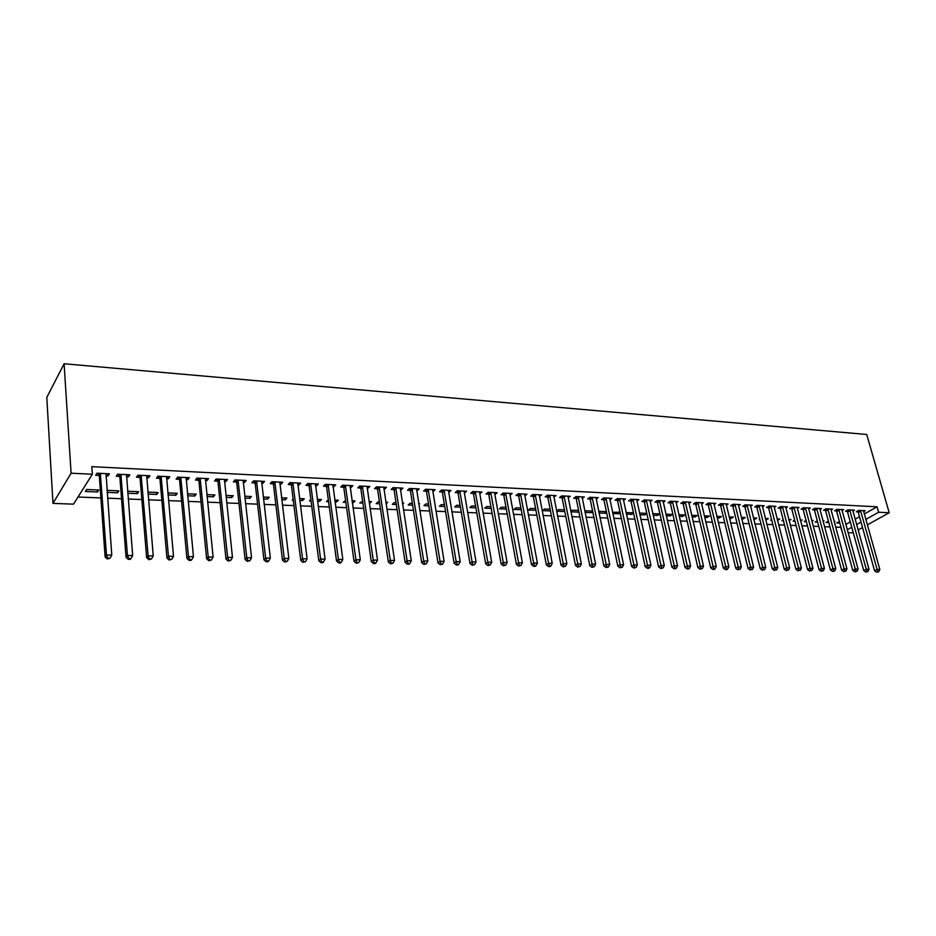 <?xml version="1.0" encoding="UTF-8"?>
<svg xmlns="http://www.w3.org/2000/svg" width="936" height="936" viewBox="0 0 936 936"><rect width="100%" height="100%" fill="white"/><g stroke="black" fill="none" stroke-linecap="round" stroke-linejoin="round"><path stroke-width="1.4" d="M78.004 497.016L100.889 497.929M107.581 498.186L121.528 498.748M128.197 499.005L141.839 499.555M148.485 499.812L161.846 500.35M168.48 500.608L181.561 501.134M188.171 501.392L200.983 501.907M207.57 502.164L220.124 502.667M226.688 502.925L238.984 503.416M245.524 503.673L257.564 504.153M264.092 504.41L275.886 504.878M282.379 505.136L293.939 505.592M300.421 505.849L311.746 506.306M318.193 506.563L329.296 506.996M335.731 507.253L346.601 507.686M353.012 507.944L363.671 508.365M370.059 508.622L380.496 509.032M386.86 509.289L397.098 509.699M403.439 509.945L413.466 510.342M419.796 510.6L429.624 510.986M435.93 511.243L445.559 511.618M451.842 511.875L461.284 512.249M467.544 512.495L476.81 512.87M483.046 513.115L492.125 513.478M498.338 513.724L507.23 514.075M513.431 514.32L522.148 514.671M528.325 514.917L536.878 515.256M543.032 515.502L551.409 515.83M557.54 516.075L565.765 516.403M571.873 516.649L579.934 516.965M586.03 517.21L593.927 517.514M599.999 517.76L607.745 518.064M613.794 518.31L621.399 518.614M627.424 518.848L634.877 519.152M640.879 519.386L648.192 519.679M654.17 519.913L661.342 520.194M667.298 520.439L674.329 520.72M680.273 520.954L687.164 521.223M693.085 521.457L699.847 521.726M705.744 521.96L712.378 522.23M718.251 522.463L724.768 522.721M730.618 522.955L737.006 523.201M742.833 523.435L749.092 523.692M754.907 523.914L761.05 524.16M766.841 524.394L772.867 524.628M778.635 524.862L784.543 525.096M790.3 525.33L796.091 525.552M801.824 525.786L807.511 526.009M813.22 526.231L818.801 526.453M824.487 526.687L829.963 526.898M835.637 527.132L840.703 527.331L842.4 532.502M73.511 504.153L52.978 503.392L46.8 397.402L64.104 363.765L866.713 434.479L889.2 512.752L878.611 512.238L877.055 506.797L91.822 466.654L92.348 474.224L73.511 504.153M853.269 532.678L848.11 532.865M117.398 490.792L117.55 492.816L118.884 490.862L107.008 490.347M117.55 492.816L107.16 492.383M128.255 474.727L128.419 476.845L129.823 474.798L117.597 474.201L116.228 476.26L119.527 476.424M128.419 476.845L126.43 476.752M120.498 476.471L119.843 476.436M156.534 492.465L156.71 494.454L158.125 492.535L147.829 492.09M156.71 494.454L148.005 494.091M168.094 476.67L168.281 478.764L169.767 476.752L157.903 476.167L156.452 478.191L159.646 478.343M168.281 478.764L166.503 478.67M160.653 478.39L159.974 478.366M194.559 494.079L194.746 496.045L196.244 494.161L187.446 493.775M194.746 496.045L187.633 495.752M206.762 478.553L206.961 480.624L208.529 478.647L197.016 478.085L195.484 480.063L198.584 480.215M206.961 480.624L205.393 480.542M199.637 480.262L198.923 480.238M231.496 495.659L231.707 497.601L233.286 495.741L225.892 495.425M231.707 497.601L226.102 497.367M244.308 480.39L244.542 482.426L246.18 480.484L234.994 479.934L233.38 481.888L236.399 482.028M244.542 482.426L243.149 482.356M237.487 482.087L236.749 482.052M267.415 497.191L267.637 499.099L269.287 497.273L263.227 497.016M267.637 499.099L263.449 498.923M280.788 482.169L281.034 484.181L282.754 482.262L271.885 481.736L270.2 483.655L273.125 483.795M281.034 484.181L279.829 484.123M274.248 483.853L273.488 483.818M302.34 498.677L302.585 500.561L304.294 498.759L299.497 498.56M302.585 500.561L299.742 500.444M293.272 500.175L292.196 500.128L293.132 499.134M316.251 483.9L316.508 485.878L318.287 484.006L307.733 483.479L305.978 485.375L308.821 485.515M316.508 485.878L315.479 485.831M309.968 485.562L309.184 485.527M336.316 500.128L336.574 501.988L338.352 500.21L334.749 500.058M336.574 501.988L335.006 501.93M328.571 501.661L326.477 501.567L328.325 499.789M350.731 485.585L351 487.539L352.849 485.69L342.588 485.187L340.751 487.048L343.524 487.176M351 487.539L350.134 487.492M369.392 501.544L369.661 503.381L371.487 501.626L369.03 501.52M362.911 503.088L359.822 502.96L362.641 501.251M384.263 487.223L384.556 489.142L386.463 487.328L376.471 486.837L374.587 488.662L377.278 488.803M384.556 489.142L383.842 489.107M402.538 504.106L403.755 503.006L402.363 502.948M396.302 504.492L392.289 504.328L394.161 502.597L396.022 502.679M416.894 488.814L417.199 490.71L419.164 488.92L409.441 488.452L407.499 490.253L410.12 490.37M428.793 505.849L423.914 505.651L425.833 503.942L428.512 504.059M448.66 490.359L448.976 492.242L450.988 490.476L441.535 490.019L439.534 491.786L442.084 491.903M460.43 507.183L454.709 506.938L456.686 505.264L460.126 505.405M479.595 491.868L479.922 493.728L481.981 491.985L472.774 491.54L470.726 493.284L473.218 493.401M491.224 508.47L484.731 508.201L486.743 506.54L490.92 506.715M509.746 493.412L510.073 495.167L512.168 493.459L503.194 493.026L501.111 494.746L503.533 494.863M521.235 509.722L513.993 509.418L516.04 507.792L520.907 508.002M539.171 495.191L539.44 496.583L541.593 494.898L532.841 494.477L530.712 496.162L533.075 496.279M550.462 510.951L542.517 510.611L544.612 509.008L550.134 509.242M568.129 497.917L570.258 496.302L561.729 495.881L559.564 497.554L561.857 497.659M578.226 510.448L578.904 511.875M578.565 512.132L570.913 511.805M570.831 511.43L572.481 510.202L578.623 510.459M596.138 499.192L598.209 497.659L589.902 497.262L587.691 498.9L589.937 499.005M605.171 511.594L605.522 513.256L606.575 512.507M605.522 513.256L599.005 512.986M598.794 511.992L599.672 511.36L606.399 511.641M623.458 500.444L625.482 498.993L617.374 498.595L615.127 500.222L617.315 500.327M631.484 512.717L631.835 514.355L633.567 513.15M631.835 514.355L626.406 514.133M626.067 512.589L633.496 512.799M650.11 501.661L652.076 500.292L644.167 499.906L641.885 501.497L644.027 501.602M657.166 513.805L657.528 515.432L659.763 513.923L652.766 513.618M657.528 515.432L653.129 515.256M676.12 502.854L678.038 501.556L670.316 501.181L668.012 502.761L670.094 502.854M682.25 514.882L682.625 516.485L684.883 514.987L678.846 514.73M682.625 516.485L679.208 516.344M701.509 504.036L703.381 502.796L695.846 502.433L693.506 503.977L695.542 504.083M706.762 515.923L707.136 517.514L709.429 516.04L704.293 515.818M707.136 517.514L704.668 517.409M726.301 505.183L728.126 504.001L720.767 503.638L718.403 505.183L720.392 505.276M730.712 516.941L731.086 518.521L733.403 517.058L729.144 516.883M731.086 518.521L729.518 518.45M750.508 506.306L752.298 505.183L745.103 504.832L742.716 506.341L744.658 506.435M754.112 517.947L754.51 519.492L756.838 518.064L753.41 517.912M754.51 519.492L753.796 519.468M774.166 507.406L775.909 506.341L768.889 505.99L766.479 507.487L768.374 507.581M777.5 520.393L779.758 519.035L777.114 518.918M771.744 520.217L770.585 520.17L771.58 519.574M797.285 508.482L798.993 507.464L792.125 507.125L789.692 508.599L791.552 508.693M800.561 520.942L802.164 519.995L800.292 519.913M794.957 521.188L793.12 521.118L794.699 520.182M819.889 509.547L821.551 508.564L814.835 508.236L812.389 509.687L814.203 509.781M823.095 521.492L824.078 520.931L822.931 520.872M817.643 522.148L815.162 522.042L817.292 520.802M841.99 510.576L843.617 509.64L837.041 509.324L834.573 510.752L836.351 510.845M839.826 523.072L836.725 522.943L839.428 521.574M863.6 511.594L865.192 510.693L858.768 510.377L856.276 511.793L858.008 511.887M845.793 524.452L850.297 521.914M855.106 519.199L859.505 516.707M864.279 514.016L877.055 506.797M852.848 511.091L854.463 510.167L847.969 509.851L845.489 511.278L847.244 511.36M834.175 521.773L834.865 521.387L834.07 521.352M828.805 522.604L826.008 522.487L828.395 521.118M831.004 510.061L832.642 509.102L826.008 508.774L823.54 510.225L825.341 510.307M811.886 521.212L813.185 520.463L811.676 520.393M806.364 521.668L804.199 521.574L806.06 520.486M808.657 509.02L810.342 508.014L803.544 507.686L801.099 509.149L802.936 509.231M789.095 520.662L791.025 519.515L788.767 519.421M783.42 520.708L781.911 520.65L783.198 519.878M785.795 507.955L787.515 506.902L780.577 506.563L778.144 508.049L780.027 508.131M765.625 518.439L766.011 519.983L768.362 518.556L765.332 518.415M759.938 519.726L759.119 519.691L759.821 519.269M762.407 506.856L764.174 505.768L757.06 505.417L754.662 506.914L756.58 507.008M742.482 517.444L742.868 519.012L745.196 517.561L741.347 517.397M742.868 519.012L741.733 518.965M738.481 505.744L740.282 504.598L733.005 504.247L730.63 505.768L732.595 505.861M718.801 516.438L719.176 518.017L721.48 516.555L716.789 516.356M719.176 518.017L717.175 517.936M713.969 504.609L715.829 503.404L708.376 503.041L706.025 504.586L708.037 504.68M694.57 515.408L694.945 517L697.226 515.514L691.645 515.28M694.945 517L692.02 516.883M688.884 503.451L690.791 502.176L683.151 501.813L680.835 503.369L682.894 503.474M669.778 514.344L670.153 515.958L672.399 514.461L665.882 514.18M670.153 515.958L666.245 515.794M663.191 502.269L665.133 500.924L657.318 500.549L655.024 502.129L657.142 502.234M644.401 513.267L644.764 514.905L646.823 513.49M644.764 514.905L639.85 514.695M646.799 513.361L639.487 513.057M636.866 501.052L638.855 499.648L630.852 499.251L628.582 500.865L630.747 500.971M618.403 512.156L618.755 513.805L620.158 512.823M618.755 513.805L612.787 513.56M612.518 512.284L620.03 512.226M609.886 499.812L611.933 498.326L603.72 497.929L601.497 499.567L603.708 499.672M591.786 511.021L592.125 512.694L592.827 512.179M592.125 512.694L585.047 512.401M584.906 511.7L586.158 510.787L592.593 511.056M582.215 498.56L584.321 496.981L575.909 496.571L573.71 498.233L575.991 498.338M564.806 511.547L556.592 511.208M556.581 511.161L558.64 509.605L564.466 509.851M553.855 497.273L556.019 495.6L547.385 495.179L545.232 496.864L547.56 496.969M535.942 510.342L528.349 510.026L530.419 508.4L535.614 508.622M524.546 494.29L524.85 495.881L526.98 494.185L518.111 493.752L516.005 495.46L518.392 495.577M506.329 509.102L499.45 508.81L501.485 507.172L506.013 507.359M504.188 565.145L503.334 565.789L505.732 565.18L504.188 565.145L503.299 562.477L490.897 493.249L488.826 494.98L501.146 564.069L503.299 562.477L507.136 562.548L494.688 493.436L495.097 494.454L497.18 492.734L488.089 492.289L486.018 494.021L488.475 494.138M475.933 507.827L469.813 507.569L471.814 505.908L475.617 506.072M464.233 491.119L464.548 492.991L466.584 491.236L457.259 490.78L455.235 492.535L457.751 492.664M444.717 506.516L439.417 506.294L441.359 504.609L444.425 504.738M432.888 489.598L433.192 491.482L435.181 489.703L425.599 489.235L423.622 491.026L426.219 491.143M418.801 504.352L419.562 503.673L418.696 503.638M412.659 505.183L408.213 504.995L410.097 503.275L412.378 503.369M400.69 488.019L400.982 489.937L402.925 488.136L393.073 487.644L391.154 489.458L393.81 489.586M400.982 489.937L400.351 489.902M386.053 503.884L387.726 502.316L385.808 502.234M379.724 503.802L376.167 503.65L378.015 501.907L379.454 501.965M367.614 486.404L367.895 488.346L369.767 486.509L359.646 486.018L357.786 487.867L360.524 487.995M367.895 488.346L367.111 488.311M352.966 500.842L353.223 502.69L355.025 500.924L352.006 500.795M353.223 502.69L352.264 502.644M345.864 502.375L343.266 502.269L345.606 500.526M333.614 484.743L333.871 486.708L335.696 484.848L325.283 484.345L323.482 486.217L326.301 486.346M333.871 486.708L332.935 486.661M319.445 499.414L319.691 501.286L321.434 499.496L317.245 499.321M319.691 501.286L317.491 501.193M311.045 500.924L309.453 500.854L310.846 499.403M298.642 483.046L298.9 485.035L300.643 483.14L289.938 482.613L288.206 484.52L291.108 484.661M298.9 485.035L297.788 484.977M292.231 484.708L291.459 484.672M285 497.94L285.234 499.836L286.907 498.022L281.49 497.788M285.234 499.836L281.724 499.695M262.677 481.291L262.922 483.304L264.596 481.385L253.574 480.847L251.924 482.777L254.896 482.917M262.922 483.304L261.624 483.245M255.996 482.976L255.247 482.941M249.584 496.431L249.807 498.35L251.41 496.513L244.694 496.22M249.807 498.35L244.904 498.151M225.67 479.478L225.892 481.525L227.495 479.571L216.146 479.01L214.566 480.987L217.632 481.127M225.892 481.525L224.406 481.455M218.696 481.186L217.971 481.151M213.162 494.875L213.361 496.829L214.894 494.957L206.809 494.606M213.361 496.829L207.008 496.56M187.563 477.617L187.762 479.7L189.294 477.699L177.606 477.138L176.108 479.138L179.267 479.29M187.762 479.7L186.089 479.618M180.285 479.337L179.595 479.302M175.687 493.284L175.863 495.261L177.325 493.354L167.79 492.944M175.863 495.261L167.965 494.922M148.321 475.699L148.496 477.816L149.935 475.78L137.908 475.195L136.492 477.231L139.745 477.395M148.496 477.816L146.613 477.723M140.728 477.442L140.061 477.407M137.112 491.634L137.276 493.646L138.657 491.704L127.577 491.224M137.276 493.646L127.741 493.237M107.886 473.733L108.038 475.874L109.383 473.803L96.981 473.195L95.659 475.277L99.017 475.43M108.038 475.874L105.943 475.769M99.953 475.476L99.321 475.453M97.531 491.973L98.818 490.008L86.638 489.481L85.375 491.47L97.531 491.973L97.391 489.937M52.978 503.392L71.089 473.206L92.348 474.224M71.089 473.206L64.104 363.765M847.255 529.788L851.772 527.26M856.592 524.558L861.003 522.089M865.788 519.41L878.611 512.238M858.101 529.998L862.524 527.541M867.321 524.885L889.2 512.752M860.839 511.173L858.347 512.589L874.575 570.784L877.137 569.462L860.5 510.459M877.687 571.697L876.669 572.224L878.775 571.709L877.687 571.697L877.137 569.462L879.84 569.509L863.46 510.611M858.347 512.589L857.54 511.079M874.575 570.784L876.669 572.224M878.775 571.709L879.84 569.509M850.063 510.658L847.583 512.086L863.729 570.586L866.28 569.252L849.724 509.933M866.841 571.51L865.812 572.036L867.929 571.522L866.841 571.51L866.28 569.252L869.006 569.31L852.708 510.085M847.583 512.086L846.764 510.541M863.729 570.586L865.812 572.036M867.929 571.522L869.006 569.31M839.159 510.132L836.69 511.559L852.755 570.387L855.293 569.053L838.82 509.406M855.867 571.311L854.849 571.849L856.966 571.334L855.867 571.311L855.293 569.053L858.055 569.1L841.85 509.558M836.69 511.559L835.86 510.003M852.755 570.387L854.849 571.849M856.966 571.334L858.055 569.1M828.138 509.594L825.681 511.033L841.651 570.188L844.19 568.842L827.798 508.868M844.763 571.112L843.745 571.65L845.887 571.135L844.763 571.112L844.19 568.842L846.975 568.901L830.864 509.02M825.681 511.033L824.838 509.465M841.651 570.188L843.745 571.65M845.887 571.135L846.975 568.901M816.999 509.055L814.542 510.506L830.419 569.989L832.958 568.632L816.66 508.318M833.543 570.925L832.525 571.463L834.666 570.937L833.543 570.925L832.958 568.632L835.778 568.69L819.749 508.47M814.542 510.506L813.7 508.915M830.419 569.989L832.525 571.463M834.666 570.937L835.778 568.69M805.72 508.505L803.275 509.968L819.07 569.778L821.586 568.421L805.381 507.768M822.182 570.726L821.176 571.264L823.329 570.738L822.182 570.726L821.586 568.421L824.44 568.48L808.505 507.932M803.275 509.968L802.421 508.353M819.07 569.778L821.176 571.264M823.329 570.738L824.44 568.48M794.325 507.955L791.891 509.43L807.581 569.579L810.096 568.21L793.985 507.218M810.693 570.515L811.851 570.539L810.693 570.515L810.096 568.21L812.974 568.257L797.144 507.37M791.891 509.43L791.025 507.792M807.581 569.579L809.687 571.065M811.851 570.539L812.974 568.257M782.788 507.394L780.367 508.88L795.963 569.369L798.455 567.988L782.449 506.657M799.075 570.316L800.245 570.34L799.075 570.316L798.455 567.988L801.38 568.047L785.655 506.809M780.367 508.88L779.501 507.218M795.963 569.369L798.08 570.866M800.245 570.34L801.38 568.047M771.124 506.832L768.713 508.318L784.204 569.158L786.696 567.766L770.784 506.083M787.316 570.106L788.498 570.129L787.316 570.106L786.696 567.766L789.645 567.824L774.025 506.247M768.713 508.318L767.836 506.645M784.204 569.158L786.322 570.668M788.498 570.129L789.645 567.824M759.33 506.259L756.932 507.757L772.305 568.936L774.786 567.544L758.991 505.51M775.429 569.907L776.623 569.919L775.429 569.907L774.786 567.544L777.781 567.602L762.267 505.674M756.932 507.757L756.031 506.06M772.305 568.936L774.435 570.457M776.623 569.919L777.781 567.602M747.396 505.686L744.997 507.195L760.278 568.725L762.746 567.321L747.057 504.925M763.39 569.696L764.595 569.708L763.39 569.696L762.746 567.321L765.765 567.38L750.368 505.089M744.997 507.195L744.097 505.463M760.278 568.725L762.395 570.246M764.595 569.708L765.765 567.38M735.322 505.101L732.935 506.622L748.098 568.503L750.555 567.099L734.971 504.34M751.21 569.474L752.439 569.497L751.21 569.474L750.555 567.099L753.609 567.157L738.328 504.504M732.935 506.622L732.022 504.867M748.098 568.503L750.227 570.036M752.439 569.497L753.609 567.157M723.095 504.504L720.732 506.037L735.778 568.281L738.212 566.865L722.756 503.743M738.878 569.264L740.119 569.287L738.878 569.264L738.212 566.865L741.312 566.923L726.149 503.907M720.732 506.037L719.807 504.258M735.778 568.281L737.907 569.825M740.119 569.287L741.312 566.923M710.74 503.907L708.376 505.44L723.306 568.058L725.728 566.631L710.389 503.135M726.406 569.041L725.435 569.615L726.687 569.638L727.67 569.065L726.406 569.041L725.728 566.631L728.863 566.689L713.817 503.311M708.376 505.44L707.452 503.65M723.306 568.058L725.435 569.615M727.67 569.065L728.863 566.689M698.221 503.299L695.881 504.855L710.681 567.836L713.092 566.397L697.882 502.527M713.782 568.819L712.822 569.392L714.086 569.416L715.057 568.842L713.782 568.819L713.092 566.397L716.262 566.455L701.356 502.69M695.881 504.855L694.945 503.03M710.681 567.836L712.822 569.392M715.057 568.842L716.262 566.455M685.562 502.69L683.233 504.247L697.905 567.602L700.303 566.163L685.222 501.907M701.005 568.597L700.046 569.182L702.292 568.62L701.005 568.597L700.303 566.163L703.509 566.221L688.732 502.082M683.233 504.247L682.285 502.398M697.905 567.602L700.046 569.182M702.292 568.62L703.509 566.221M672.75 502.07L670.433 503.638L684.965 567.368L687.352 565.917L672.411 501.286M688.065 568.374L687.118 568.948L688.416 568.971L689.376 568.398L688.065 568.374L687.352 565.917L690.604 565.976L675.956 501.462M670.433 503.638L669.474 501.755M684.965 567.368L687.118 568.948M689.376 568.398L690.604 565.976M659.786 501.439L657.481 503.018L671.872 567.134L674.248 565.672L659.435 500.655M674.973 568.14L674.025 568.725L675.336 568.749L676.295 568.164L674.973 568.14L674.248 565.672L677.535 565.73L663.039 500.83M657.481 503.018L656.499 501.111M671.872 567.134L674.025 568.725M676.295 568.164L677.535 565.73M646.659 500.795L644.366 502.398L658.616 566.9L660.968 565.426L646.308 500.011M661.717 567.906L660.769 568.503L663.051 567.93L661.717 567.906L660.968 565.426L664.303 565.484L649.947 500.187M644.366 502.398L643.383 500.456M658.616 566.9L660.769 568.503M663.051 567.93L664.303 565.484M633.368 500.152L631.098 501.766L645.197 566.654L647.537 565.168L633.017 499.356M648.285 567.672L647.349 568.269L648.707 568.292L649.642 567.696L648.285 567.672L647.537 565.168L650.906 565.239L636.702 499.543M631.098 501.766L630.092 499.801M645.197 566.654L647.349 568.269M649.642 567.696L650.906 565.239M619.913 499.508L617.655 501.123L631.601 566.409L633.929 564.923L619.562 498.701M634.702 567.438L633.766 568.035L636.059 567.462L634.702 567.438L633.929 564.923L637.346 564.981L623.294 498.888M617.655 501.123L616.637 499.122M631.601 566.409L633.766 568.035M636.059 567.462L637.346 564.981M606.294 498.841L604.059 500.467L617.842 566.163L620.147 564.665L605.943 498.034M620.931 567.193L620.006 567.801L622.311 567.216L620.931 567.193L620.147 564.665L623.61 564.724L609.722 498.221M604.059 500.467L603.018 498.443M617.842 566.163L620.006 567.801M622.311 567.216L623.61 564.724M592.5 498.174L590.277 499.812L603.907 565.917L606.2 564.396L592.149 497.367M606.984 566.947L606.072 567.555L608.388 566.982L606.984 566.947L606.2 564.396L609.699 564.466L595.975 497.554M590.277 499.812L589.235 497.753M603.907 565.917L606.072 567.555M608.388 566.982L609.699 564.466M578.53 497.496L576.33 499.157L589.797 565.66L592.067 564.139L578.179 496.688M592.874 566.701L591.962 567.31L594.29 566.725L592.874 566.701L592.067 564.139L595.612 564.197L582.063 496.876M576.33 499.157L575.266 497.051M589.797 565.66L591.962 567.31M594.29 566.725L595.612 564.197M564.385 496.817L562.208 498.478L575.5 565.402L577.746 563.87L564.045 495.998M578.565 566.455L577.664 567.064L580.004 566.479L578.565 566.455L577.746 563.87L581.338 563.94L567.965 496.185M562.208 498.478L561.132 496.349M575.5 565.402L577.664 567.064M580.004 566.479L581.338 563.94M550.064 496.115L547.911 497.8L561.015 565.145L563.238 563.601L549.713 495.296M564.08 566.198L563.179 566.818L565.531 566.221L564.08 566.198L563.238 563.601L566.888 563.671L553.691 495.495M547.911 497.8L546.811 495.624M561.015 565.145L563.179 566.818M565.531 566.221L566.888 563.671M535.556 495.413L533.415 497.11L546.343 564.876L548.554 563.32L535.205 494.582M549.397 565.941L548.519 566.561L549.994 566.584L550.883 565.964L549.397 565.941L548.554 563.32L552.24 563.39L539.23 494.781M533.415 497.11L532.303 494.898M546.343 564.876L548.519 566.561M550.883 565.964L552.24 563.39M520.861 494.711L518.743 496.408L531.472 564.619L533.66 563.051L520.51 493.869M534.526 565.683L533.649 566.303L535.146 566.338L536.024 565.707L534.526 565.683L533.66 563.051L537.404 563.121L524.593 494.068M518.743 496.408L517.62 494.161M531.472 564.619L533.649 566.303M536.024 565.707L537.404 563.121M505.978 493.986L503.884 495.694L516.415 564.35L518.579 562.77L505.627 493.143M519.457 565.414L518.591 566.046L520.978 565.449L519.457 565.414L518.579 562.77L522.37 562.84L509.757 493.342M503.884 495.694L502.737 493.412M516.415 564.35L518.591 566.046M520.978 565.449L522.37 562.84M490.897 493.249L490.546 492.406M488.826 494.98L487.656 492.652M501.146 564.069L503.334 565.789M505.732 565.18L507.136 562.548M475.617 492.511L473.557 494.255L485.679 563.788L487.808 562.185L475.266 491.657M488.721 564.876L487.867 565.519L490.277 564.911L488.721 564.876L487.808 562.185L491.692 562.267L479.501 491.868M473.557 494.255L472.376 491.88M485.679 563.788L487.867 565.519M490.277 564.911L491.692 562.267M460.126 491.763L458.102 493.518L470.012 563.507L472.107 561.892L459.775 490.909M473.031 564.607L472.189 565.25L474.61 564.63L473.031 564.607L472.107 561.892L476.05 561.974L464.08 491.119M458.102 493.518L456.897 491.096M470.012 563.507L472.189 565.25M474.61 564.63L476.05 561.974M444.436 491.002L442.435 492.769L454.124 563.226L456.183 561.6L444.085 490.136M457.131 564.326L456.312 564.97L457.903 565.005L458.734 564.35L457.131 564.326L456.183 561.6L460.184 561.67L448.449 490.347M442.435 492.769L441.219 490.3M454.124 563.226L456.312 564.97M458.734 564.35L460.184 561.67M428.536 490.23L426.559 492.008L438.013 562.934L440.06 561.296L428.185 489.364M441.02 564.045L440.201 564.7L442.646 564.069L441.02 564.045L440.06 561.296L444.109 561.378L432.607 489.575M426.559 492.008L425.318 489.493M438.013 562.934L440.201 564.7M442.646 564.069L444.109 561.378M412.425 489.446L410.471 491.248L421.68 562.641L423.704 560.992L412.074 488.58M424.687 563.753L423.879 564.42L426.325 563.788L424.687 563.753L423.704 560.992L427.81 561.073L416.543 488.791M410.471 491.248L409.207 488.674M421.68 562.641L423.879 564.42M426.325 563.788L427.81 561.073M396.08 488.662L394.161 490.464L405.136 562.349L407.113 560.687L395.741 487.785M408.119 563.472L407.324 564.127L408.985 564.162L409.781 563.495L408.119 563.472L407.113 560.687L411.29 560.758L400.269 488.007M394.161 490.464L392.874 487.831M405.136 562.349L407.324 564.127M409.781 563.495L411.29 560.758M379.525 487.855L377.629 489.68L388.346 562.045L390.3 560.371L379.174 486.977M391.318 563.168L390.534 563.835L393.015 563.203L391.318 563.168L390.3 560.371L394.524 560.453L383.772 487.2M377.629 489.68L376.319 486.989M388.346 562.045L390.534 563.835M393.015 563.203L394.524 560.453M362.735 487.048L360.875 488.885L371.323 561.74L373.253 560.056L362.384 486.147M374.283 562.875L373.511 563.542L375.231 563.577L376.003 562.899L374.283 562.875L373.253 560.056L377.536 560.126L367.041 486.381M360.875 488.885L359.529 486.135M371.323 561.74L373.511 563.542M376.003 562.899L377.536 560.126M345.712 486.217L343.875 488.077L354.054 561.424L355.961 559.728L345.361 485.316M357.014 562.571L356.253 563.25L358.745 562.606L357.014 562.571L355.961 559.728L360.301 559.81L350.087 485.55M343.875 488.077L342.506 485.257M354.054 561.424L356.253 563.25M358.745 562.606L360.301 559.81M328.442 485.386L326.641 487.246L336.55 561.109L338.411 559.4L328.103 484.474M339.487 562.267L338.738 562.945L340.505 562.981L341.254 562.29L339.487 562.267L338.411 559.4L342.822 559.482L332.888 484.708M326.641 487.246L325.248 484.368M336.55 561.109L338.738 562.945M341.254 562.29L342.822 559.482M310.939 484.532L309.172 486.416L318.79 560.793L320.615 559.073L310.588 483.62M321.715 561.951L320.978 562.641L322.768 562.676L323.505 561.986L321.715 561.951L320.615 559.073L325.096 559.155L315.455 483.865M309.172 486.416L307.757 483.491M318.79 560.793L320.978 562.641M323.505 561.986L325.096 559.155M293.19 483.678L291.447 485.573L300.772 560.465L302.562 558.733L292.839 482.754M303.685 561.635L302.96 562.325L305.499 561.67L303.685 561.635L302.562 558.733L307.102 558.815L297.765 482.999M291.447 485.573L290.031 482.625M300.772 560.465L302.96 562.325M305.499 561.67L307.102 558.815M275.172 482.8L273.476 484.719L282.485 560.137L284.251 558.394L274.833 481.876M285.386 561.319L284.684 562.01L287.223 561.354L285.386 561.319L284.251 558.394L288.85 558.476L279.829 482.122M273.476 484.719L272.048 481.747M282.485 560.137L284.684 562.01M287.223 561.354L288.85 558.476M256.909 481.923L255.247 483.853L263.94 559.81L265.66 558.043L256.558 480.987M266.818 560.992L266.128 561.694L268 561.729L268.69 561.027L266.818 560.992L265.66 558.043L270.329 558.125L261.635 481.233M255.247 483.853L253.82 480.858M263.94 559.81L266.128 561.694M268.69 561.027L270.329 558.125M238.376 481.022L236.749 482.964L245.115 559.471L246.8 557.692L238.025 480.086M247.981 560.664L247.303 561.366L249.877 560.699L247.981 560.664L246.8 557.692L251.538 557.774L243.173 480.332M236.749 482.964L235.31 479.946M245.115 559.471L247.303 561.366M249.877 560.699L251.538 557.774M219.562 480.11L217.983 482.075L226.009 559.131L227.659 557.329L219.223 479.162M228.864 560.325L228.197 561.038L230.782 560.36L228.864 560.325L227.659 557.329L232.467 557.423L224.441 479.419M217.983 482.075L216.544 479.033M226.009 559.131L228.197 561.038M230.782 560.36L232.467 557.423M200.479 479.185L198.935 481.162L206.622 558.78L208.225 556.967L200.14 478.237M209.453 559.985L208.81 560.711L211.407 560.02L209.453 559.985L208.225 556.967L213.104 557.06L205.44 478.495M198.935 481.162L197.496 478.109M206.622 558.78L208.81 560.711M211.407 560.02L213.104 557.06M181.116 478.249L179.607 480.238L186.931 558.429L188.487 556.604L180.765 477.29M189.739 559.646L189.119 560.371L191.096 560.407L191.728 559.681L189.739 559.646L188.487 556.604L193.448 556.698L186.147 477.547M179.607 480.238L178.168 477.161M186.931 558.429L189.119 560.371M191.728 559.681L193.448 556.698M161.46 477.29L159.998 479.314L166.947 558.067L168.457 556.23L161.109 476.33M169.744 559.295L169.135 560.02L171.756 559.33L169.744 559.295L168.457 556.23L173.499 556.323L166.573 476.599M159.998 479.314L158.547 476.202M166.947 558.067L169.135 560.02M171.756 559.33L173.499 556.323M141.5 476.33L140.084 478.354L146.659 557.704L148.122 555.844L141.16 475.359M149.421 558.932L148.836 559.669L151.468 558.967L149.421 558.932L148.122 555.844L153.235 555.937L146.706 475.628M140.084 478.354L138.633 475.231M146.659 557.704L148.836 559.669M151.468 558.967L153.235 555.937M121.247 475.348L119.878 477.395L126.044 557.329L127.471 555.457L120.908 474.365M128.794 558.57L128.232 559.318L130.303 559.354L130.876 558.605L128.794 558.57L127.471 555.457L132.666 555.563L126.535 474.646M119.878 477.395L118.427 474.248M126.044 557.329L128.232 559.318M130.876 558.605L132.666 555.563M100.678 474.353L99.356 476.424L105.113 556.955L106.493 555.071L100.339 473.359M107.851 558.207L107.289 558.956L109.957 558.242L107.851 558.207L106.493 555.071L111.77 555.165L106.049 473.639M99.356 476.424L97.906 473.242M105.113 556.955L107.289 558.956M109.957 558.242L111.77 555.165M860.617 510.67L858.136 512.086M849.841 510.143L847.361 511.571M838.948 509.605L836.468 511.044M827.915 509.079L825.458 510.518M816.777 508.529L814.32 509.98M805.498 507.979L803.053 509.441M794.102 507.429L791.669 508.903M782.578 506.867L780.144 508.342M770.913 506.294L768.491 507.792M759.108 505.721L756.709 507.218M747.174 505.136L744.787 506.657M735.099 504.551L732.724 506.072M722.885 503.954L720.509 505.487M710.518 503.357L708.166 504.902M698.01 502.749L695.67 504.293M685.351 502.129L683.023 503.697M672.528 501.509L670.223 503.077M659.564 500.877L657.259 502.456M646.437 500.233L644.155 501.825M633.145 499.59L630.876 501.193M619.69 498.935L617.444 500.549M606.072 498.268L603.837 499.894M592.277 497.601L590.066 499.239M578.308 496.911L576.12 498.572M564.174 496.232L561.986 497.893M549.841 495.53L547.689 497.203M535.333 494.828L533.204 496.513M520.65 494.103L518.532 495.811M505.756 493.377L503.662 495.097M490.675 492.652L488.604 494.372M475.394 491.903L473.347 493.646M459.915 491.154L457.891 492.909M444.226 490.382L442.225 492.149M428.325 489.61L426.348 491.388M412.203 488.826L410.26 490.616M395.87 488.03L393.951 489.844M379.314 487.223L377.419 489.048M362.524 486.404L360.652 488.241M345.501 485.573L343.664 487.434M328.232 484.731L326.43 486.603M310.729 483.889L308.962 485.772M292.98 483.023L291.236 484.918M274.962 482.145L273.265 484.052M256.698 481.256L255.037 483.187M238.165 480.344L236.539 482.297M219.363 479.431L217.772 481.396M200.281 478.507L198.724 480.484M180.905 477.559L179.408 479.56M161.249 476.599L159.787 478.624M141.301 475.628L139.885 477.664M121.048 474.646L119.668 476.693M100.48 473.639L99.157 475.71L100.491 473.651M310.928 484.485L309.161 486.369M293.167 483.561L291.435 485.468M275.149 482.637L273.452 484.544M256.862 481.689L255.2 483.62M238.317 480.73L236.691 482.683M219.492 479.758L217.901 481.724M200.398 478.776L198.841 480.765M181.011 477.781L179.501 479.782M161.331 476.763L159.869 478.787M141.359 475.745L139.932 477.781M121.072 474.704L119.703 476.763"/></g></svg>
